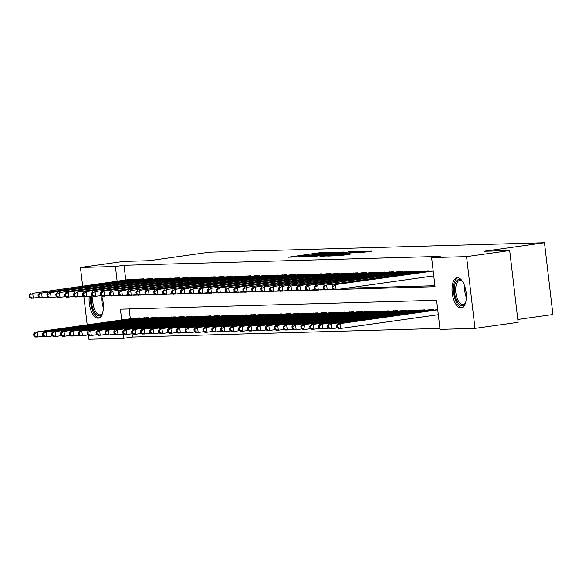 <?xml version="1.0" encoding="UTF-8"?>
<svg xmlns="http://www.w3.org/2000/svg" width="582" height="582" viewBox="0 0 582 582"><rect width="100%" height="100%" fill="white"/><g stroke="black" fill="none" stroke-linecap="round" stroke-linejoin="round"><path stroke-width="0.87" d="M331.078 252.333L319.794 252.704L288.279 257.2L299.577 256.771L298.268 256.604L301.571 255.971L315.328 254.552L314.018 254.385L319.86 253.388L331.078 252.333M460.973 307.958A15.248 6.919 82 0 1 452.301 293.408A15.248 6.919 82 0 1 457.066 277.73A15.248 6.919 82 0 1 457.423 277.701A15.248 6.919 82 0 1 466.095 292.244A15.248 6.919 82 0 1 461.33 307.929A15.248 6.919 82 0 1 460.973 307.958M101.53 295.707A15.248 6.919 82 0 1 98.38 318.143A15.248 6.919 82 0 1 98.023 318.172A15.248 6.919 82 0 1 89.257 296.325M360.127 252.726L372.276 251.06L359.181 251.599L327.666 256.095L340.761 255.556L351.914 253.883L332.373 255.658L355.195 252.297L362.63 251.635L355.5 252.835L360.127 252.726M82.637 286.046L80.454 267.487L123.588 261.405L149.196 260.685L209.578 252.173L544.468 242.745L484.086 251.257L509.694 250.536L466.56 256.618L474.992 328.386L440.036 329.368L436.616 300.276L120.423 309.173L121.696 319.976M80.454 267.487L115.411 266.505L117.135 281.186M337.706 289.436L435.023 286.7L431.604 257.6L440.232 256.386L124.039 265.29L115.411 266.505M431.604 257.6L466.56 256.618M344.057 252.021L331.987 252.362L300.479 256.858L313.574 256.32L344.057 252.021M348.152 251.715L358.679 251.439L327.164 255.935L319.969 256.313L333.37 254.37L331.26 254.239L313.873 256.487L348.189 251.991M135.111 279.658L135.046 279.084L129.721 279.411M144.016 279.404L143.95 278.836L138.625 279.156M152.928 279.156L152.855 278.582L147.537 278.909M161.832 278.902L161.767 278.334L156.442 278.654M170.737 278.654L170.672 278.087L165.346 278.407M179.642 278.4L179.576 277.832L174.251 278.16M188.553 278.152L188.488 277.585L183.163 277.905M197.458 277.898L197.393 277.33L192.067 277.658M206.363 277.65L206.297 277.083L200.972 277.403M215.275 277.396L215.202 276.828L209.884 277.156M224.179 277.148L224.114 276.581L218.788 276.901M233.084 276.894L233.018 276.326L227.693 276.654M241.988 276.646L241.923 276.079L236.598 276.399M250.9 276.399L250.835 275.824L245.509 276.152M259.805 276.144L259.739 275.577L254.414 275.897M268.709 275.897L268.644 275.322L263.319 275.65M277.621 275.642L277.549 275.075L272.231 275.395M286.526 275.395L286.46 274.828L281.135 275.148M295.43 275.141L295.365 274.573L290.04 274.9M304.335 274.893L304.27 274.326L298.952 274.646M313.247 274.639L313.181 274.071L307.856 274.398M322.152 274.391L322.086 273.824L316.761 274.144M331.056 274.137L330.991 273.569L325.665 273.896M339.968 273.889L339.895 273.322L334.577 273.642M348.873 273.635L348.807 273.067L343.482 273.394M357.777 273.387L357.712 272.82L352.386 273.14M366.689 273.14L366.616 272.565L361.298 272.893M375.594 272.885L375.528 272.318L370.203 272.638M384.498 272.638L384.433 272.063L379.108 272.391M393.403 272.383L393.337 271.816L388.012 272.136M402.315 272.136L402.249 271.568L396.924 271.889M411.219 271.881L411.154 271.314L405.829 271.641M420.124 271.634L420.058 271.067L414.733 271.387M429.036 271.379L428.963 270.812L423.645 271.139M124.039 265.29L125.763 279.971M346.326 288.221L434.907 285.726M432.55 270.885L433.139 270.695M132.085 333.741L132.47 337.051L439.919 328.401M129.168 308.926L130.324 318.761M134.275 318.201L139.6 317.881L139.665 318.449M143.187 317.954L148.505 317.627L148.577 318.194M152.091 317.699L157.416 317.379L157.482 317.947M160.996 317.452L166.321 317.125L166.387 317.692M169.908 317.197L175.226 316.877L175.291 317.445M178.812 316.95L184.138 316.623L184.203 317.19M187.717 316.695L193.042 316.375L193.108 316.943M196.621 316.448L201.947 316.121L202.012 316.688M205.533 316.193L210.851 315.873L210.924 316.441M214.438 315.946L219.763 315.619L219.829 316.193M223.343 315.691L228.668 315.371L228.733 315.939M232.254 315.444L237.572 315.117L237.645 315.691M241.159 315.189L246.484 314.869L246.55 315.437M250.064 314.942L255.389 314.622L255.454 315.189M258.968 314.695L264.293 314.367L264.359 314.935M267.88 314.44L273.205 314.12L273.271 314.687M276.785 314.193L282.11 313.865L282.175 314.433M285.689 313.938L291.015 313.618L291.08 314.185M294.601 313.691L299.919 313.363L299.992 313.931M303.506 313.436L308.831 313.116L308.897 313.683M312.41 313.189L317.736 312.861L317.801 313.429M321.315 312.934L326.64 312.614L326.706 313.181M330.227 312.687L335.552 312.359L335.618 312.934M339.131 312.432L344.457 312.112L344.522 312.68M348.036 312.185L353.361 311.857L353.427 312.432M356.948 311.93L362.266 311.61L362.339 312.178M365.852 311.683L371.178 311.363L371.243 311.93M374.757 311.435L380.082 311.108L380.148 311.676M383.669 311.181L388.987 310.861L389.052 311.428M392.574 310.933L397.899 310.606L397.964 311.174M401.478 310.679L406.803 310.359L406.869 310.926M410.383 310.432L415.708 310.104L415.774 310.672M419.295 310.177L424.613 309.857L424.685 310.424M428.199 309.93L433.525 309.602L433.59 310.17M437.104 309.675L437.7 309.486M517.791 319.46L552.9 314.513L544.468 242.745M132.47 337.051L123.842 338.266L88.886 339.255L88.399 335.087M87.191 324.836L83.837 296.296M509.694 250.536L518.126 322.304L474.992 328.386M123.34 333.966L123.842 338.266M118.779 295.176L118.83 295.598L119.885 295.569M123.944 295.452L128.789 295.314M132.849 295.205L137.694 295.067M141.753 294.95L146.606 294.812M150.665 294.703L155.51 294.565M159.57 294.448L164.415 294.317M168.474 294.201L173.327 294.063M177.379 293.946L182.231 293.815M186.291 293.699L191.136 293.561M195.196 293.444L200.041 293.313M204.1 293.197L208.953 293.059M213.012 292.95L217.857 292.811M221.917 292.695L226.762 292.557M230.821 292.448L235.674 292.31M239.726 292.193L244.578 292.055M248.638 291.946L253.483 291.808M257.542 291.691L262.395 291.553M266.447 291.444L271.299 291.306M275.359 291.189L280.204 291.058M284.263 290.942L289.108 290.804M293.168 290.687L298.02 290.556M302.073 290.44L306.925 290.302M310.984 290.185L315.83 290.054M319.889 289.938L324.741 289.8M328.794 289.69L333.646 289.552M119.739 295.467L118.83 295.598M333.151 252.406L303.869 256.502L313.509 255.636L331.798 253.054L335.094 252.421L333.151 252.406M346.195 252.559L333.413 253.89L346.195 252.559L346.275 253.243M135.817 317.983L35.058 332.191L37.284 332.126L37.859 336.971L43.599 336.163M34.774 335.858L37.859 336.971L35.633 337.036L33.887 335.879L34.774 335.858L34.549 333.915L33.654 333.937L33.887 335.879M34.549 333.915L37.284 332.126L138.043 317.925M33.654 333.937L35.058 332.191M133.489 279.127L32.73 293.335L131.256 279.193M39.045 297.373L31.072 298.246L29.326 297.089L30.22 297.06L29.988 295.125L29.1 295.147L29.326 297.089M29.988 295.125L32.73 293.335L33.298 298.18L30.22 297.06M30.504 293.393L29.1 295.147M102.672 312.767A13.197 5.987 82 0 1 102.228 313.676A13.197 5.987 82 0 1 99.166 315.939A13.197 5.987 82 0 1 93.098 309.304A13.197 5.987 82 0 1 91.73 295.976M93.047 296.245A12.215 5.544 -98 0 0 94.277 308.642A12.215 5.544 -98 0 0 99.915 314.847A12.215 5.544 -98 0 0 100.199 314.826A12.215 5.544 -98 0 0 102.49 313.181M90.683 296.122A15.154 6.868 -98 0 0 99.267 317.881M465.622 302.545A13.197 5.987 82 0 1 465.178 303.455A13.197 5.987 82 0 1 456.143 299.323A13.197 5.987 82 0 1 455.175 283.689A13.197 5.987 82 0 1 462.006 280.961A13.197 5.987 82 0 1 462.683 281.71M462.392 281.361A12.215 5.544 -98 0 0 459.736 280.415A12.215 5.544 -98 0 0 457.328 298.712A12.215 5.544 -98 0 0 463.148 304.612A12.215 5.544 -98 0 0 465.433 302.96M457.998 277.73A15.154 6.868 -98 0 0 455.48 300.319A15.154 6.868 -98 0 0 462.217 307.667M144.722 317.736L43.97 331.936L46.196 331.871L46.764 336.723L52.504 335.916M43.679 335.603L46.764 336.723L44.538 336.789L42.792 335.632L43.679 335.603L43.454 333.661L42.566 333.69L42.792 335.632M43.454 333.661L46.196 331.871L146.948 317.67M42.566 333.69L43.97 331.936M153.626 317.481L52.875 331.689L55.101 331.624L55.668 336.476L61.416 335.661M52.591 335.356L55.668 336.476L53.442 336.534L51.696 335.377L52.591 335.356L52.358 333.413L51.471 333.435L51.696 335.377M52.358 333.413L55.101 331.624L155.852 317.423M51.471 333.435L52.875 331.689M162.538 317.234L61.779 331.434L64.005 331.376L64.58 336.221L70.32 335.414M61.496 335.101L64.58 336.221L62.354 336.287L60.608 335.13L61.496 335.101L61.27 333.166L60.375 333.188L60.608 335.13M61.27 333.166L64.005 331.376L164.764 317.168M60.375 333.188L61.779 331.434M171.443 316.979L70.691 331.187L72.917 331.122L73.485 335.974L79.225 335.159M70.4 334.854L73.485 335.974L71.259 336.032L69.513 334.876L70.4 334.854L70.175 332.911L69.287 332.94L69.513 334.876M70.175 332.911L72.917 331.122L173.669 316.921M69.287 332.94L70.691 331.187M142.394 278.88L41.635 293.081L140.167 278.945M47.95 297.126L39.983 297.991L38.237 296.835L39.125 296.813L38.899 294.87L38.005 294.899L38.237 296.835M38.899 294.87L41.635 293.081L42.21 297.933L39.125 296.813M39.409 293.146L38.005 294.899M151.298 278.632L48.321 292.892L149.072 278.691M56.854 296.871L48.888 297.744L47.142 296.587L48.03 296.558L47.804 294.623L46.916 294.645L47.142 296.587M47.804 294.623L50.547 292.833L51.114 297.678L48.03 296.558M48.321 292.892L46.916 294.645M160.203 278.378L59.451 292.579L157.977 278.443M65.766 296.624L57.793 297.497L56.047 296.333L56.941 296.311L56.709 294.368L55.821 294.397L56.047 296.333M56.709 294.368L59.451 292.579L60.019 297.431L56.941 296.311M57.225 292.644L55.821 294.397M169.115 278.131L66.13 292.397L166.889 278.189M74.671 296.369L66.697 297.242L64.951 296.085L65.846 296.063L65.621 294.121L64.726 294.143L64.951 296.085M65.621 294.121L68.356 292.331L68.931 297.176L65.846 296.063M66.13 292.397L64.726 294.143M180.347 316.732L79.596 330.932L81.822 330.874L82.389 335.719L88.137 334.912M79.312 334.599L82.389 335.719L80.163 335.785L78.417 334.628L79.312 334.599L79.079 332.664L78.192 332.686L78.417 334.628M79.079 332.664L81.822 330.874L182.573 316.666M78.192 332.686L79.596 330.932M178.019 277.876L77.268 292.077L175.793 277.941M83.575 296.122L75.609 296.995L73.863 295.838L74.751 295.809L74.525 293.866L73.63 293.895L73.863 295.838M74.525 293.866L77.268 292.077L77.835 296.929L74.751 295.809M75.034 292.142L73.63 293.895M189.259 316.477L88.5 330.685L90.727 330.62L91.294 335.472L97.041 334.657M88.217 334.352L91.294 335.472L89.068 335.53L87.322 334.374L88.217 334.352L87.991 332.409L87.096 332.438L87.322 334.374M87.991 332.409L90.727 330.62L191.485 316.419M87.096 332.438L88.5 330.685M186.924 277.629L83.946 291.895L184.698 277.687M92.48 295.867L84.514 296.74L82.768 295.583L83.655 295.561L83.43 293.619L82.542 293.641L82.768 295.583M83.43 293.619L86.172 291.829L86.74 296.682L83.655 295.561M83.946 291.895L82.542 293.641M198.164 316.23L97.405 330.43L99.631 330.372L100.206 335.217L105.946 334.41M97.121 334.097L100.206 335.217L97.98 335.283L96.234 334.126L97.121 334.097L96.896 332.162L96.001 332.184L96.234 334.126M96.896 332.162L99.631 330.372L200.39 316.164M96.001 332.184L97.405 330.43M195.836 277.374L95.077 291.582L193.602 277.439M101.392 295.62L93.418 296.493L91.672 295.336L92.567 295.307L92.334 293.372L91.447 293.393L91.672 295.336M92.334 293.372L95.077 291.582L95.644 296.427L92.567 295.307M92.851 291.64L91.447 293.393M207.068 315.982L106.317 330.183L108.543 330.118L109.11 334.97L114.85 334.155M106.026 333.85L109.11 334.97L106.884 335.028L105.138 333.872L106.026 333.85L105.8 331.907L104.913 331.936L105.138 333.872M105.8 331.907L108.543 330.118L209.294 315.917M104.913 331.936L106.317 330.183M204.74 277.127L101.755 291.393L202.514 277.185M110.296 295.365L102.33 296.238L100.584 295.081L101.472 295.059L101.246 293.117L100.351 293.146L100.584 295.081M101.246 293.117L103.982 291.327L104.556 296.18L101.472 295.059M101.755 291.393L100.351 293.146M215.973 315.728L115.221 329.929L117.448 329.87L118.015 334.715L123.762 333.908M114.938 333.595L118.015 334.715L115.789 334.781L114.043 333.624L114.938 333.595L114.705 331.66L113.817 331.682L114.043 333.624M114.705 331.66L117.448 329.87L218.206 315.662M113.817 331.682L115.221 329.929M224.885 315.48L124.126 329.681L126.352 329.616L126.927 334.468L132.667 333.661M123.842 333.348L126.927 334.468L124.701 334.526L122.955 333.37L123.842 333.348L123.617 331.405L122.722 331.434L122.955 333.37M123.617 331.405L126.352 329.616L227.111 315.415M122.722 331.434L124.126 329.681M233.789 315.226L133.038 329.427L135.264 329.368L135.832 334.214L141.572 333.406M132.747 333.093L135.832 334.214L133.605 334.279L131.859 333.122L132.747 333.093L132.521 331.158L131.634 331.18L131.859 333.122M132.521 331.158L135.264 329.368L236.016 315.168M131.634 331.18L133.038 329.427M242.694 314.978L141.943 329.179L144.169 329.114L144.736 333.966L150.483 333.159M141.659 332.846L144.736 333.966L142.51 334.032L140.764 332.868L141.659 332.846L141.426 330.903L140.538 330.932L140.764 332.868M141.426 330.903L144.169 329.114L244.92 314.913M140.538 330.932L141.943 329.179M251.606 314.724L150.847 328.932L153.073 328.866L153.648 333.712L159.388 332.904M150.563 332.598L153.648 333.712L151.415 333.777L149.669 332.62L150.563 332.598L150.338 330.656L149.443 330.678L149.669 332.62M150.338 330.656L153.073 328.866L253.832 314.666M149.443 330.678L150.847 328.932M260.51 314.476L159.752 328.677L161.985 328.612L162.553 333.464L168.293 332.657M159.468 332.344L162.553 333.464L160.326 333.53L158.58 332.373L159.468 332.344L159.242 330.401L158.348 330.43L158.58 332.373M159.242 330.401L161.985 328.612L262.737 314.411M158.348 330.43L159.752 328.677M269.415 314.222L168.664 328.43L170.89 328.364L171.457 333.217L177.197 332.402M168.38 332.096L171.457 333.217L169.231 333.275L167.485 332.118L168.38 332.096L168.147 330.154L167.26 330.176L167.485 332.118M168.147 330.154L170.89 328.364L271.641 314.164M167.26 330.176L168.664 328.43M278.32 313.974L177.568 328.175L179.794 328.117L180.362 332.962L186.109 332.155M177.284 331.842L180.362 332.962L178.136 333.028L176.39 331.871L177.284 331.842L177.052 329.907L176.164 329.929L176.39 331.871M177.052 329.907L179.794 328.117L280.553 313.909M176.164 329.929L177.568 328.175M287.232 313.72L186.473 327.928L188.699 327.862L189.274 332.715L195.014 331.9M186.189 331.595L189.274 332.715L187.048 332.773L185.302 331.616L186.189 331.595L185.964 329.652L185.069 329.681L185.302 331.616M185.964 329.652L188.699 327.862L289.458 313.662M185.069 329.681L186.473 327.928M296.136 313.472L195.385 327.673L197.611 327.615L198.178 332.46L203.918 331.653M195.094 331.34L198.178 332.46L195.952 332.526L194.206 331.369L195.094 331.34L194.868 329.405L193.981 329.427L194.206 331.369M194.868 329.405L197.611 327.615L298.362 313.407M193.981 329.427L195.385 327.673M305.041 313.218L204.289 327.426L206.515 327.36L207.083 332.213L212.83 331.398M204.006 331.093L207.083 332.213L204.857 332.271L203.111 331.114L204.006 331.093L203.773 329.15L202.885 329.179L203.111 331.114M203.773 329.15L206.515 327.36L307.267 313.16M202.885 329.179L204.289 327.426M313.953 312.971L213.194 327.171L215.42 327.113L215.995 331.958L221.735 331.151M212.91 330.838L215.995 331.958L213.761 332.024L212.023 330.867L212.91 330.838L212.685 328.903L211.79 328.925L212.023 330.867M212.685 328.903L215.42 327.113L316.179 312.905M211.79 328.925L213.194 327.171M213.645 276.872L112.893 291.08L211.419 276.937M119.201 295.118L111.235 295.991L109.489 294.834L110.376 294.805L110.151 292.87L109.263 292.892L109.489 294.834M110.151 292.87L112.893 291.08L113.461 295.925L110.376 294.805M110.667 291.138L109.263 292.892M222.55 276.625L119.572 290.891L220.323 276.683M128.113 294.863L120.139 295.736L118.393 294.579L119.288 294.557L119.055 292.615L118.168 292.644L118.393 294.579M119.055 292.615L121.798 290.825L122.365 295.678L119.288 294.557M119.572 290.891L118.168 292.644M231.461 276.37L130.703 290.578L229.235 276.435M137.017 294.616L129.044 295.489L127.305 294.332L128.193 294.303L127.967 292.368L127.072 292.39L127.305 294.332M127.967 292.368L130.703 290.578L131.277 295.423L128.193 294.303M128.477 290.636L127.072 292.39M240.366 276.123L139.615 290.323L238.14 276.188M145.922 294.361L137.956 295.234L136.21 294.077L137.097 294.055L136.872 292.113L135.977 292.142L136.21 294.077M136.872 292.113L139.615 290.323L140.182 295.176L137.097 294.055M137.381 290.389L135.977 292.142M249.271 275.868L148.519 290.076L247.044 275.933M154.834 294.114L146.86 294.987L145.114 293.83L146.009 293.801L145.776 291.866L144.889 291.888L145.114 293.83M145.776 291.866L148.519 290.076L149.087 294.921L146.009 293.801M146.293 290.134L144.889 291.888M258.182 275.621L155.198 289.887L255.956 275.686M163.738 293.866L155.765 294.732L154.019 293.575L154.914 293.554L154.688 291.611L153.794 291.64L154.019 293.575M154.688 291.611L157.424 289.821L157.991 294.674L154.914 293.554M155.198 289.887L153.794 291.64M267.087 275.373L166.328 289.574L264.861 275.432M172.643 293.612L164.677 294.485L162.931 293.328L163.818 293.299L163.593 291.364L162.698 291.386L162.931 293.328M163.593 291.364L166.328 289.574L166.903 294.419L163.818 293.299M164.102 289.632L162.698 291.386M275.992 275.119L175.24 289.319L273.766 275.184M181.548 293.364L173.582 294.237L171.835 293.073L172.723 293.052L172.498 291.109L171.61 291.138L171.835 293.073M172.498 291.109L175.24 289.319L175.808 294.172L172.723 293.052M173.014 289.385L171.61 291.138M284.896 274.871L181.919 289.138L282.67 274.93M190.46 293.11L182.486 293.983L180.74 292.826L181.635 292.804L181.402 290.862L180.515 290.884L180.74 292.826M181.402 290.862L184.145 289.072L184.712 293.917L181.635 292.804M181.919 289.138L180.515 290.884M293.808 274.617L193.049 288.817L291.582 274.682M199.364 292.862L191.398 293.735L189.652 292.579L190.54 292.55L190.314 290.607L189.419 290.636L189.652 292.579M190.314 290.607L193.049 288.817L193.624 293.67L190.54 292.55M190.823 288.883L189.419 290.636M302.713 274.369L199.735 288.636L300.487 274.428M208.269 292.608L200.303 293.481L198.557 292.324L199.444 292.302L199.219 290.36L198.331 290.382L198.557 292.324M199.219 290.36L201.961 288.57L202.529 293.423L199.444 292.302M199.735 288.636L198.331 290.382M311.617 274.115L210.866 288.323L309.391 274.18M217.181 292.36L209.207 293.233L207.461 292.077L208.356 292.048L208.123 290.112L207.236 290.134L207.461 292.077M208.123 290.112L210.866 288.323L211.433 293.168L208.356 292.048M208.64 288.381L207.236 290.134M322.857 312.716L222.098 326.924L224.332 326.858L224.899 331.711L230.639 330.896M221.815 330.591L224.899 331.711L222.673 331.769L220.927 330.612L221.815 330.591L221.589 328.648L220.702 328.677L220.927 330.612M221.589 328.648L224.332 326.858L325.083 312.658M220.702 328.677L222.098 326.924M331.762 312.469L231.01 326.669L233.237 326.611L233.804 331.456L239.551 330.649M230.727 330.336L233.804 331.456L231.578 331.522L229.832 330.365L230.727 330.336L230.494 328.401L229.606 328.423L229.832 330.365M230.494 328.401L233.237 326.611L333.988 312.403M229.606 328.423L231.01 326.669M340.674 312.221L239.915 326.422L242.141 326.357L242.709 331.209L248.456 330.401M239.631 330.089L242.709 331.209L240.482 331.267L238.736 330.11L239.631 330.089L239.406 328.146L238.511 328.175L238.736 330.11M239.406 328.146L242.141 326.357L342.9 312.156M238.511 328.175L239.915 326.422M349.578 311.967L248.82 326.167L251.046 326.109L251.62 330.954L257.36 330.147M248.536 329.834L251.62 330.954L249.394 331.02L247.648 329.863L248.536 329.834L248.31 327.899L247.415 327.921L247.648 329.863M248.31 327.899L251.046 326.109L351.804 311.901M247.415 327.921L248.82 326.167M320.529 273.867L217.544 288.134L318.303 273.926M226.085 292.106L218.112 292.979L216.366 291.822L217.261 291.8L217.035 289.858L216.14 289.887L216.366 291.822M217.035 289.858L219.77 288.068L220.338 292.921L217.261 291.8M217.544 288.134L216.14 289.887M329.434 273.613L228.675 287.821L327.208 273.678M234.99 291.858L227.024 292.731L225.278 291.575L226.165 291.546L225.94 289.61L225.045 289.632L225.278 291.575M225.94 289.61L228.675 287.821L229.25 292.666L226.165 291.546M226.449 287.879L225.045 289.632M338.338 273.365L235.361 287.632L336.112 273.424M243.894 291.604L235.928 292.477L234.182 291.32L235.07 291.298L234.844 289.356L233.957 289.385L234.182 291.32M234.844 289.356L237.587 287.566L238.154 292.419L235.07 291.298M235.361 287.632L233.957 289.385M347.25 273.111L246.492 287.319L345.017 273.176M252.806 291.356L244.833 292.229L243.087 291.073L243.982 291.044L243.749 289.108L242.861 289.13L243.087 291.073M243.749 289.108L246.492 287.319L247.059 292.164L243.982 291.044M244.265 287.377L242.861 289.13M358.483 311.719L257.731 325.92L259.958 325.855L260.525 330.707L266.265 329.899M257.44 329.587L260.525 330.707L258.299 330.772L256.553 329.608L257.44 329.587L257.215 327.644L256.327 327.673L256.553 329.608M257.215 327.644L259.958 325.855L360.709 311.654M256.327 327.673L257.731 325.92M356.155 272.863L255.396 287.064L353.929 272.929M261.711 291.102L253.745 291.975L251.999 290.818L252.886 290.796L252.661 288.854L251.766 288.883L251.999 290.818M252.661 288.854L255.396 287.064L255.971 291.917L252.886 290.796M253.17 287.13L251.766 288.883M367.388 311.465L266.636 325.673L268.862 325.607L269.43 330.452L275.177 329.645M266.352 329.339L269.43 330.452L267.203 330.518L265.457 329.361L266.352 329.339L266.12 327.397L265.232 327.419L265.457 329.361M266.12 327.397L268.862 325.607L369.614 311.406M265.232 327.419L266.636 325.673M365.06 272.609L264.308 286.817L362.833 272.674M270.615 290.855L262.649 291.728L260.903 290.571L261.791 290.542L261.565 288.607L260.678 288.628L260.903 290.571M261.565 288.607L264.308 286.817L264.875 291.662L261.791 290.542M262.082 286.875L260.678 288.628M376.299 311.217L275.541 325.418L277.767 325.353L278.342 330.205L284.081 329.397M275.257 329.085L278.342 330.205L276.115 330.27L274.369 329.114L275.257 329.085L275.031 327.142L274.137 327.171L274.369 329.114M275.031 327.142L277.767 325.353L378.526 311.152M274.137 327.171L275.541 325.418M373.964 272.361L273.213 286.562L371.738 272.427M279.527 290.607L271.554 291.473L269.808 290.316L270.703 290.294L270.47 288.352L269.582 288.381L269.808 290.316M270.47 288.352L273.213 286.562L273.78 291.415L270.703 290.294M270.986 286.628L269.582 288.381M385.204 310.963L284.452 325.171L286.679 325.105L287.246 329.958L292.986 329.143M284.162 328.837L287.246 329.958L285.02 330.016L283.274 328.859L284.162 328.837L283.936 326.895L283.048 326.917L283.274 328.859M283.936 326.895L286.679 325.105L387.43 310.904M283.048 326.917L284.452 325.171M382.876 272.107L282.117 286.315L380.65 272.172M288.432 290.353L280.459 291.226L278.713 290.069L279.607 290.04L279.382 288.105L278.487 288.126L278.713 290.069M279.382 288.105L282.117 286.315L282.692 291.16L279.607 290.04M279.891 286.373L278.487 288.126M394.109 310.715L293.357 324.916L295.583 324.858L296.151 329.703L301.898 328.895M293.073 328.583L296.151 329.703L293.925 329.768L292.179 328.612L293.073 328.583L292.841 326.648L291.953 326.669L292.179 328.612M292.841 326.648L295.583 324.858L396.335 310.65M291.953 326.669L293.357 324.916M391.781 271.859L291.029 286.06L389.554 271.925M297.337 290.105L289.37 290.978L287.624 289.814L288.512 289.792L288.286 287.85L287.392 287.879L287.624 289.814M288.286 287.85L291.029 286.06L291.597 290.913L288.512 289.792M288.796 286.126L287.392 287.879M403.02 310.461L302.262 324.669L304.488 324.603L305.055 329.456L310.803 328.641M301.978 328.335L305.055 329.456L302.829 329.514L301.083 328.357L301.978 328.335L301.752 326.393L300.858 326.422L301.083 328.357M301.752 326.393L304.488 324.603L405.247 310.402M300.858 326.422L302.262 324.669M400.685 271.612L297.708 285.878L398.459 271.67M306.241 289.851L298.275 290.724L296.529 289.567L297.417 289.545L297.191 287.603L296.303 287.624L296.529 289.567M297.191 287.603L299.934 285.813L300.501 290.658L297.417 289.545M297.708 285.878L296.303 287.624M411.925 310.213L311.166 324.414L313.392 324.356L313.967 329.201L319.707 328.394M310.883 328.081L313.967 329.201L311.741 329.267L309.995 328.11L310.883 328.081L310.657 326.146L309.762 326.167L309.995 328.11M310.657 326.146L313.392 324.356L414.151 310.148M309.762 326.167L311.166 324.414M409.597 271.358L306.612 285.624L407.364 271.423M315.153 289.603L307.18 290.476L305.434 289.319L306.328 289.29L306.096 287.348L305.208 287.377L305.434 289.319M306.096 287.348L308.838 285.558L309.406 290.411L306.328 289.29M306.612 285.624L305.208 287.377M420.83 309.959L320.078 324.167L322.304 324.101L322.872 328.954L328.612 328.139M319.787 327.833L322.872 328.954L320.646 329.012L318.9 327.855L319.787 327.833L319.562 325.891L318.674 325.92L318.9 327.855M319.562 325.891L322.304 324.101L423.056 309.9M318.674 325.92L320.078 324.167M418.502 271.11L315.517 285.376L416.276 271.168M324.058 289.349L316.091 290.222L314.345 289.065L315.233 289.043L315.007 287.101L314.113 287.122L314.345 289.065M315.007 287.101L317.743 285.311L318.318 290.163L315.233 289.043M315.517 285.376L314.113 287.122M429.734 309.711L328.983 323.912L331.209 323.854L331.776 328.699L337.524 327.892M328.699 327.579L331.776 328.699L329.55 328.765L327.804 327.608L328.699 327.579L328.466 325.644L327.579 325.665L327.804 327.608M328.466 325.644L331.209 323.854L431.968 309.646M327.579 325.665L328.983 323.912M427.406 270.856L326.655 285.064L425.18 270.921M332.962 289.101L324.996 289.974L323.25 288.817L324.138 288.788L323.912 286.853L323.025 286.875L323.25 288.817M323.912 286.853L326.655 285.064L327.222 289.909L324.138 288.788M324.429 285.122L323.025 286.875M437.708 309.595L337.887 323.665L340.114 323.599L340.688 328.452L438.311 314.687M337.604 327.331L340.688 328.452L338.462 328.51L336.716 327.353L337.604 327.331L337.378 325.389L336.483 325.418L336.716 327.353M337.378 325.389L340.114 323.599L437.737 309.842M336.483 325.418L337.887 323.665M433.183 271.045L333.333 284.874L433.154 270.797M433.75 275.897L336.127 289.661L333.901 289.72L332.155 288.563L333.05 288.541L332.817 286.599L331.929 286.628L332.155 288.563M332.817 286.599L335.559 284.809L336.127 289.661L333.05 288.541M333.333 284.874L331.929 286.628M319.874 253.388L319.794 252.704M322.435 253.061L322.363 252.443M313.589 256.32L313.509 255.636M331.878 253.737L331.798 253.054M333.45 255.054L333.37 254.37M336.651 254.603L336.556 253.817M339.204 254.239L339.124 253.556M359.938 252.733L359.872 252.166M339.888 255.665L339.808 254.996M345.01 254.952L344.93 254.269M347.563 254.596L347.498 254.007M139.513 318.47L139.44 317.881M134.886 279.091L134.951 279.68M103.4 307.725A12.215 5.544 82 0 1 101.828 296.565M102.869 300.668A11.815 5.362 -98 0 0 103.269 303.498M466.349 297.511A12.215 5.544 82 0 1 466.32 297.438A12.215 5.544 82 0 1 464.771 286.351M465.818 290.447A11.815 5.362 -98 0 0 466.218 293.284M148.417 318.216L148.345 317.634M157.322 317.968L157.256 317.379M166.226 317.714L166.161 317.132M175.138 317.466L175.066 316.877M143.79 278.843L143.856 279.425M152.695 278.589L152.768 279.178M161.607 278.342L161.672 278.923M170.511 278.087L170.577 278.676M184.043 317.212L183.977 316.63M179.416 277.84L179.489 278.422M192.948 316.964L192.882 316.375M188.321 277.585L188.393 278.174M201.859 316.717L201.787 316.128M197.233 277.338L197.298 277.92M210.764 316.463L210.691 315.873M206.137 277.083L206.21 277.672M219.669 316.215L219.603 315.626M228.573 315.961L228.508 315.379M237.485 315.713L237.412 315.124M246.39 315.459L246.324 314.877M255.294 315.211L255.229 314.622M264.206 314.957L264.133 314.375M273.111 314.709L273.038 314.12M282.015 314.455L281.95 313.873M290.927 314.207L290.855 313.618M299.832 313.953L299.759 313.371M308.736 313.705L308.671 313.116M317.641 313.458L317.576 312.869M215.042 276.836L215.114 277.418M223.954 276.581L224.019 277.17M232.858 276.334L232.924 276.923M241.763 276.079L241.836 276.668M250.675 275.832L250.74 276.421M259.579 275.584L259.645 276.166M268.484 275.33L268.557 275.919M277.388 275.082L277.461 275.664M286.3 274.828L286.366 275.417M295.205 274.58L295.27 275.162M304.11 274.326L304.182 274.915M313.021 274.078L313.087 274.66M326.553 313.203L326.48 312.614M335.458 312.956L335.392 312.367M344.362 312.701L344.297 312.119M353.274 312.454L353.201 311.865M321.926 273.824L321.992 274.413M330.831 273.576L330.903 274.158M339.735 273.322L339.808 273.911M348.647 273.074L348.713 273.664M362.179 312.199L362.106 311.617M357.552 272.82L357.617 273.409M371.083 311.952L371.018 311.363M366.456 272.572L366.529 273.162M379.988 311.697L379.922 311.115M375.368 272.325L375.434 272.907M388.9 311.45L388.827 310.861M384.273 272.07L384.338 272.66M397.804 311.195L397.739 310.613M393.177 271.823L393.25 272.405M406.709 310.948L406.643 310.359M402.082 271.568L402.155 272.158M415.621 310.693L415.548 310.111M410.994 271.321L411.059 271.903M424.525 310.446L424.453 309.857M419.898 271.067L419.971 271.656M433.43 310.191L433.364 309.609M428.803 270.819L428.876 271.401M335.196 253.272L335.094 252.421M334.483 254.909L334.395 254.167M349.047 252.85L348.953 252.028M362.732 252.457L362.63 251.635"/></g></svg>
